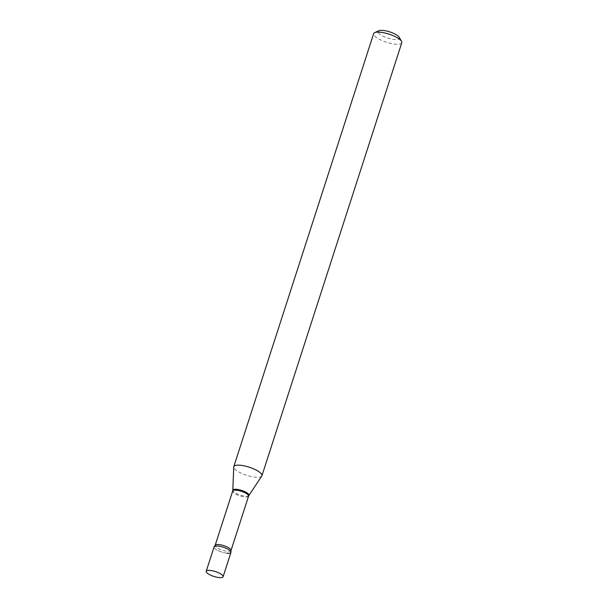 <?xml version="1.0" encoding="UTF-8"?>
<svg xmlns="http://www.w3.org/2000/svg" width="608" height="608" viewBox="0 0 608 608"><rect width="100%" height="100%" fill="white"/><g stroke="black" fill="none" stroke-linecap="round" stroke-linejoin="round"><path stroke-width="0.46" stroke-dasharray="3.04 2.28" d="M230.964 552.368A8.869 2.546 17.9 0 1 227.179 553.234A8.869 2.546 17.9 0 1 218.158 550.643A8.869 2.546 17.9 0 1 214.084 546.911M227.179 553.234A8.869 2.546 17.9 0 1 217.497 550.308A8.869 2.546 17.9 0 1 214.373 546.508M399.258 37.331A11.24 3.23 17.9 0 1 394.66 39.512A11.24 3.23 17.9 0 1 381.9 35.538A11.24 3.23 17.9 0 1 378.86 30.742M401.789 42.735A14.782 4.248 17.9 0 1 395.474 44.186A14.782 4.248 17.9 0 1 380.441 39.862A14.782 4.248 17.9 0 1 373.646 33.645M261.774 476.072A14.782 4.248 17.9 0 1 255.611 477.212A14.782 4.248 17.9 0 1 241.072 473.123A14.782 4.248 17.9 0 1 233.723 467.012M248.566 496.136A8.337 2.394 17.9 0 1 245.009 496.956A8.337 2.394 17.9 0 1 236.527 494.517A8.337 2.394 17.9 0 1 232.697 491.006M248.87 495.512A8.459 2.432 17.9 0 1 245.343 496.166A8.459 2.432 17.9 0 1 237.021 493.825A8.459 2.432 17.9 0 1 232.818 490.329M231.01 550.498A8.337 2.394 17.9 0 1 227.453 551.319A8.337 2.394 17.9 0 1 218.971 548.88A8.337 2.394 17.9 0 1 215.141 545.368"/><path stroke-width="0.91" d="M210.003 570.403A8.869 2.546 17.9 0 1 219.024 573.002A8.869 2.546 17.9 0 1 223.098 576.726A8.869 2.546 17.9 0 1 219.306 577.6A8.869 2.546 17.9 0 1 210.284 575.008A8.869 2.546 17.9 0 1 206.211 571.277A8.869 2.546 17.9 0 1 210.003 570.403M206.211 571.277L214.084 546.911A8.869 2.546 17.9 0 1 217.869 546.045A8.869 2.546 17.9 0 1 226.89 548.636A8.869 2.546 17.9 0 1 230.964 552.368L223.098 576.726M230.964 551.866L231.01 550.498A8.337 2.394 17.9 0 0 227.179 546.995A8.337 2.394 17.9 0 0 218.698 544.555A8.337 2.394 17.9 0 0 215.141 545.368L214.373 546.508A8.869 2.546 17.9 0 1 217.869 546.045A8.869 2.546 17.9 0 1 230.964 551.866A8.869 2.546 17.9 0 1 227.179 553.234M233.784 466.67L373.646 33.645A14.782 4.248 17.9 0 1 374.688 32.642L378.86 30.742A11.24 3.23 17.9 0 1 382.865 30.4A11.24 3.23 17.9 0 1 399.258 37.331L401.531 41.314A14.782 4.248 17.9 0 1 401.789 42.735L261.926 475.76A14.782 4.248 17.9 0 1 261.774 476.072L248.87 495.512A8.459 2.432 17.9 0 0 245.343 491.91A8.459 2.432 17.9 0 0 236.466 489.303A8.459 2.432 17.9 0 0 232.818 490.329L233.723 467.012A14.782 4.248 17.9 0 1 233.784 466.67A14.782 4.248 17.9 0 1 240.099 465.226A14.782 4.248 17.9 0 1 255.132 469.543A14.782 4.248 17.9 0 1 261.926 475.76M374.688 32.642A14.782 4.248 17.9 0 1 379.962 32.194A14.782 4.248 17.9 0 1 401.531 41.314M215.141 545.368L232.697 491.006A8.337 2.394 17.9 0 1 236.261 490.192A8.337 2.394 17.9 0 1 244.735 492.632A8.337 2.394 17.9 0 1 248.566 496.136L248.87 495.512M232.697 491.006L232.818 490.329M231.01 550.498L248.566 496.136"/></g></svg>
